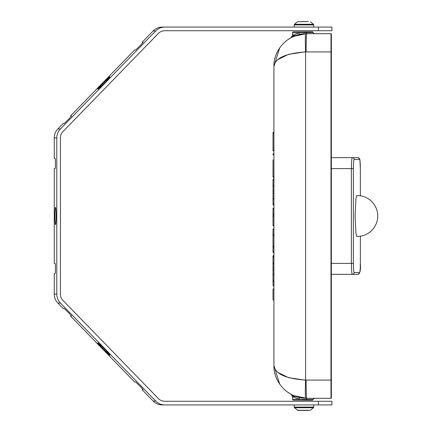 <?xml version="1.0" encoding="UTF-8"?>
<svg xmlns="http://www.w3.org/2000/svg" width="432" height="432" viewBox="0 0 432 432"><rect width="100%" height="100%" fill="white"/><g stroke="black" fill="none" stroke-linecap="round" stroke-linejoin="round"><path stroke-width="0.65" d="M277.744 372.33L288.43 377.606L304.096 380.041M277.744 59.67L288.43 54.394L304.096 51.959M279.682 47.925L273.926 66.501L273.926 365.499L279.682 384.075M287.107 391.797L291.271 394.443M292.216 394.929L293.733 395.631M293.755 395.642L299.9 397.597M293.798 395.658L306.742 398.32L306.191 399.535L299.457 399.227L295.105 397.602L293.765 395.647L293.566 396.063L291.53 394.924L293.566 396.063L295.105 397.602L293.765 395.647M287.129 40.187L291.271 37.557M292.216 37.071L299.905 34.403M293.798 36.342L306.272 33.685M305.537 399.53L313.173 399.535C312.86 399.325 313.432 398.92 314.896 398.32L330.988 398.32A0.367 0.367 0 0 0 331.355 397.953A0.367 0.367 0 0 1 330.988 398.32L306.742 398.32A18.23 0.637 -90 0 1 306.104 380.084L330.977 380.084L330.988 398.32A0.367 0.367 0 0 0 331.355 397.953L331.355 380.084L330.977 380.084L330.988 33.68A0.367 0.367 0 0 1 331.355 34.047A0.367 0.367 0 0 0 330.988 33.68L314.896 33.68C313.438 33.08 312.865 32.675 313.173 32.465A0.913 0.913 0 0 0 312.314 31.86L293.485 31.86A0.913 0.913 0 0 0 292.572 32.773L292.572 34.911A0.913 0.913 0 0 1 292.464 35.343L290.812 37.811L293.566 35.937L293.765 36.353L295.105 34.398L299.457 32.773L299.263 34.544L299.9 34.403M302.918 33.907L305.597 33.701C287.334 34.117 273.418 50.409 273.926 66.501C275.098 58.158 285.655 53.298 305.597 51.921L331.355 51.916L331.355 36.05L331.355 380.084M331.355 36.05L331.355 34.047A0.367 0.367 0 0 0 330.988 33.68L306.742 33.68L306.191 32.465L305.095 32.476M331.355 51.916L331.355 34.047M305.597 398.299C305.246 397.208 305.246 391.133 305.597 380.079C285.655 378.702 275.098 373.842 273.926 365.499C273.418 381.591 287.334 397.883 305.597 398.299L306.742 398.32M306.698 398.32L302.924 398.093M299.905 397.597L299.263 397.456L299.457 399.227L292.572 399.227A0.913 0.913 0 0 0 293.485 400.14L312.314 400.14A0.913 0.913 0 0 0 313.173 399.535M290.812 394.189L291.53 394.924L290.822 394.195M292.572 34.911L294.624 34.911L293.566 35.937L295.105 34.398M293.765 36.353L293.566 35.937L291.53 37.076M299.614 32.756L313.173 32.465M304.069 32.497L303.766 32.503M273.926 132.035L273.013 132.694L273.013 150.509L273.926 151.168M273.013 175.543L273.013 177.028L273.013 176.024L273.926 176.683L273.013 176.024L273.013 175.543M273.013 159.851L273.013 176.024M273.013 154.073L273.926 153.414L273.013 154.073L273.013 154.921L273.926 154.262M273.926 179.944L273.013 179.944L273.013 204.66L273.013 204.239L273.926 204.239M273.926 215.293L273.013 214.639L273.013 225.59L273.926 226.249M273.013 214.639L273.013 214.153L273.926 214.153M273.926 207.819L273.013 208.478L273.013 214.153M273.926 252.914L273.013 252.261L273.013 246.613L273.926 245.954M273.926 228.571L273.013 229.23L273.013 234.873L273.926 235.532L273.013 234.873L273.926 235.532L273.013 234.873L273.013 246.613M273.926 255.452L273.013 255.998L273.013 256.765L273.926 256.106M273.926 257.245L273.013 257.245L273.013 281L273.013 280.6L273.926 280.6M273.926 281.74L273.013 281.081L273.013 285.563L273.926 286.222M273.926 288.425L273.013 289.084L273.013 299.668L273.926 300.326M306.104 51.916A18.23 0.637 -90 0 1 306.742 33.68M294.295 396.657L292.464 396.657A0.913 0.913 0 0 1 292.572 397.089L292.572 399.227M292.464 396.657L291.53 394.924M305.597 33.701C305.246 34.792 305.246 40.867 305.597 51.921L305.597 380.079L306.104 380.084M273.013 267.435L273.013 270.41L273.013 267.435L273.926 267.98M357.75 157.658A1.825 1.814 90 0 1 359.564 159.484A9.115 0.794 -90 0 1 360.358 168.599C359.651 156.087 360.342 159.273 357.75 157.658L331.355 157.658M357.75 274.342C360.023 273.667 360.893 270.022 360.369 263.401L360.369 236.191L360.358 263.401A9.115 0.794 90 0 1 359.564 272.516A1.825 1.814 -90 0 1 357.75 274.342L331.355 274.342M357.113 195.583L356.875 195.404L355.952 198.331L355.082 216L355.952 233.669L356.875 236.596L357.113 236.417M56.792 294.122L54.248 294.122A12.76 12.733 90 0 0 57.866 303.026L60.41 303.026A12.76 12.733 -90 0 1 56.792 294.122L56.792 137.878A12.76 12.733 -90 0 1 60.41 128.974L155.741 30.926A12.76 12.733 -90 0 1 164.862 27.07L162.319 27.07A12.76 12.733 -90 0 0 153.198 30.926L142.22 42.217L143.046 42.217A5.47 0.275 -45.7 0 1 143.062 42.223L143.046 42.217M54.248 294.122L54.248 273.64L55.102 273.64A5.103 0.356 -90 0 0 55.458 268.531A5.103 0.356 -90 0 0 55.102 263.428L54.248 263.428L54.248 168.572L55.102 168.572A5.103 0.356 -90 0 0 55.458 163.469A5.103 0.356 -90 0 0 55.102 158.36L54.248 158.36L54.248 137.878A12.76 12.733 -90 0 1 57.866 128.974L63.023 123.665L63.85 123.665A5.47 0.275 -45.7 0 0 67.948 119.842A5.47 0.275 -45.7 0 0 71.48 115.835L70.643 115.83L134.6 50.047L135.432 50.047A5.47 0.275 -45.7 0 0 139.525 46.229A5.47 0.275 -45.7 0 0 143.062 42.223M164.862 27.07L331.922 27.07L331.922 30.715L164.862 30.715A9.115 9.094 -90 0 0 158.35 33.469L63.013 131.517A9.115 9.094 -90 0 0 60.431 137.878L60.431 294.122A9.115 9.094 -90 0 0 63.013 300.483L158.35 398.531A9.115 9.094 -90 0 0 164.862 401.285L318.352 401.285L318.352 404.93L164.862 404.93A12.76 12.733 -90 0 1 155.741 401.074L60.41 303.026M56.106 216A8.662 0.605 -90 0 0 55.501 207.338A8.662 0.605 -90 0 0 54.896 216A8.662 0.605 -90 0 0 55.501 224.662A8.662 0.605 -90 0 0 56.106 216M71.161 116.338L70.643 115.83M142.738 42.725L142.22 42.217M97.832 89.138A8.662 0.432 -45.7 0 0 104.247 83.182A8.662 0.432 -45.7 0 0 109.928 76.745A8.662 0.432 -45.7 0 0 109.917 76.739A8.662 0.432 -45.7 0 0 103.502 82.701A8.662 0.432 -45.7 0 0 97.821 89.132A8.662 0.432 -45.7 0 0 97.832 89.138M142.738 389.275L142.22 389.783L153.198 401.074A12.76 12.733 90 0 0 162.319 404.93L164.862 404.93M318.352 401.285L331.922 401.285L331.922 404.93L318.352 404.93M71.161 315.662L70.643 316.17L134.6 381.953L135.432 381.953A5.47 0.275 45.7 0 1 139.525 385.771A5.47 0.275 45.7 0 1 143.062 389.777A5.47 0.275 45.7 0 1 143.046 389.783L143.068 389.767M57.866 303.026L63.023 308.335L63.85 308.335A5.47 0.275 45.7 0 1 67.948 312.158A5.47 0.275 45.7 0 1 71.48 316.165A5.47 0.275 45.7 0 1 71.469 316.17L70.643 316.17M142.22 389.783L143.046 389.783M109.917 355.261A8.662 0.432 45.7 0 1 103.502 349.299A8.662 0.432 45.7 0 1 97.821 342.868A8.662 0.432 45.7 0 1 97.832 342.862A8.662 0.432 45.7 0 1 104.247 348.818A8.662 0.432 45.7 0 1 109.928 355.255A8.662 0.432 45.7 0 1 109.917 355.261M313.702 404.93L313.702 407.09L294.208 407.09L294.467 407.727L313.438 407.727A0.913 0.913 0 0 0 313.702 407.09M294.208 404.93L294.208 407.09M297.432 410.233L310.473 410.233L297.961 410.4L294.467 407.727M301.595 410.4L308.513 410.4M294.208 24.91L294.467 24.273L313.438 24.273A0.913 0.913 0 0 1 313.702 24.91L294.208 24.91L294.208 27.07M313.702 24.91L313.702 27.07M306.828 21.6L297.432 21.767L306.828 21.6M301.595 21.6L308.513 21.6M273.013 150.028L273.926 150.028M273.013 133.175L273.926 133.175M273.013 154.553L273.526 154.553M273.013 198.914L273.926 198.914M273.013 198.493L273.926 197.915M273.013 193.671L273.926 193.093M273.013 190.512L273.926 191.09M273.013 185.695L273.926 186.273M273.013 185.269L273.926 185.269M273.013 225.11L273.926 225.11M273.013 216.432L273.926 216.432M273.013 208.958L273.926 208.958M273.013 247.093L273.926 247.093M273.013 234.392L273.926 234.392M273.013 229.711L273.926 229.711M273.013 251.775L273.926 251.775M273.013 274.698L273.926 274.698M273.013 274.298L273.926 273.753M273.013 270.41L273.926 269.865M273.013 263.547L273.926 264.092M273.013 263.147L273.926 263.147M292.572 397.089L294.624 397.089M299.457 32.773L292.572 32.773M292.464 35.343L294.295 35.343M331.355 168.599L353.371 168.599A9.115 0.794 -90 0 1 354.164 159.484L359.564 159.484M354.164 159.484A1.825 1.814 90 0 0 352.345 157.658A10.94 0.956 90 0 0 351.394 168.599L351.394 263.401L331.355 263.401M360.358 168.599L360.358 195.804L360.369 168.599M352.345 274.342A10.94 0.956 -90 0 1 351.394 263.401L353.371 263.401A9.115 0.794 90 0 0 354.164 272.516A1.825 1.814 -90 0 1 352.345 274.342M359.564 272.516L354.164 272.516M353.371 168.599L353.371 263.401M56.792 137.878L54.248 137.878M60.41 128.974L57.866 128.974M155.741 30.926L153.198 30.926M318.352 27.07L318.352 30.715M153.198 401.074L155.741 401.074M273.926 177.687L273.013 177.028M273.926 205.378L273.013 204.719M273.926 178.805L273.013 179.464M273.926 255.258L273.013 255.917M310.473 410.233L313.438 407.727M294.467 24.273L297.432 21.767M313.438 24.273L310.473 21.767M356.632 236.407A20.417 20.417 0 0 0 377.752 216A20.417 20.417 0 0 0 356.632 195.593"/></g></svg>
